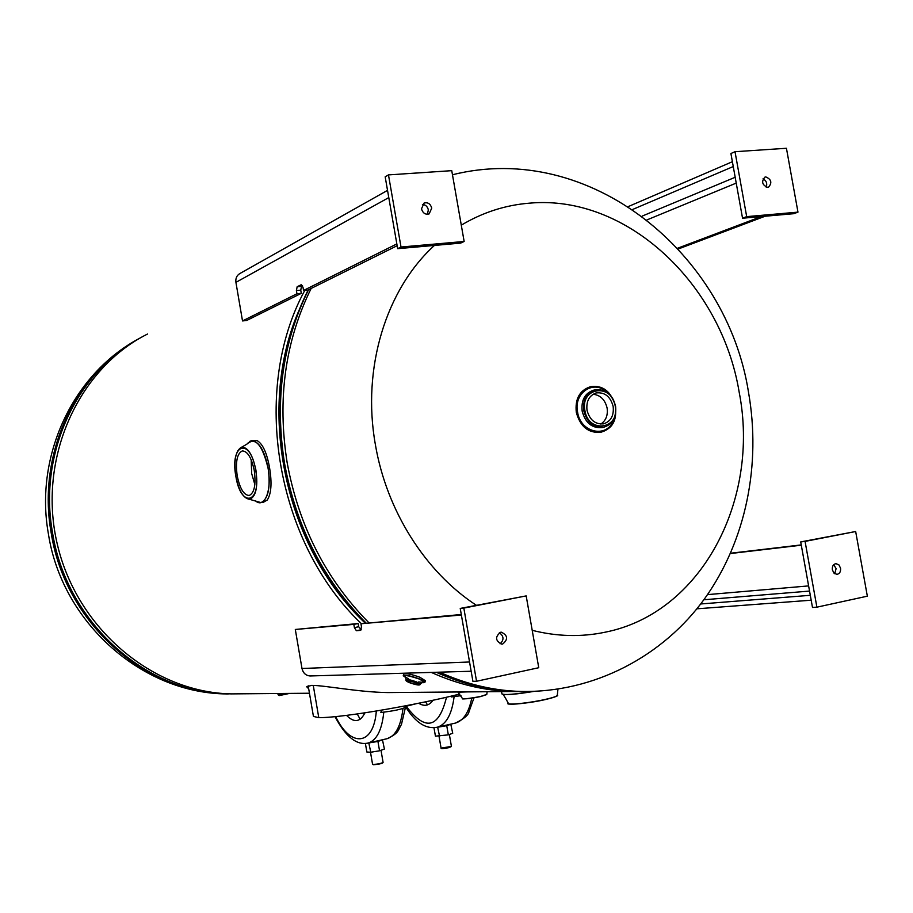 <?xml version="1.0" encoding="UTF-8"?>
<svg xmlns="http://www.w3.org/2000/svg" width="913" height="913" viewBox="0 0 913 913"><rect width="100%" height="100%" fill="white"/><g stroke="black" fill="none" stroke-linecap="round" stroke-linejoin="round"><path stroke-width="1.37" d="M402.907 692.431L387.877 692.568C358.238 692.202 324.674 685.286 311.573 685.389L306.688 686.759L308.697 688.767M304.805 290.345C250.356 390.433 275.715 542.276 361.377 623.67M431.324 672.413C457.858 684.385 484.735 690.753 511.965 691.518L521.745 691.54M298.037 312.577C256.051 411.523 285.484 548.279 365.052 622.963M147.575 334.01C77.993 368.795 37.228 458.942 57.234 543.931C76.795 629.011 153.338 692.568 231.331 693.891L242.344 693.8M476.358 605.273C425.561 572.131 386.576 510.938 375.357 444.494C361.674 368.053 386.096 289.375 434.428 245.426M461.293 225.157C482.68 212.398 505.437 205.06 529.574 203.154C627.128 194.298 721.59 284.411 739.176 392.202C760.232 499.457 701.755 613.068 605.182 632.195C581.41 637.194 557.09 636.578 532.211 630.335M459.73 694.028C422.993 703.535 345.981 717.641 318.785 717.675L313.433 716.42L308.172 685.731M405.783 706.354L415.826 703.809M433.036 700.225C429.156 705.749 424.362 706.753 418.656 703.238M451.604 696.026L451.262 696.95L460.951 695.683M346.563 715.404C353.867 722.754 359.79 722.251 364.344 713.898L364.938 712.825M379.614 710.462L381.497 710.702L380.858 712.482C393.48 711.022 401.652 709.31 405.383 707.335L405.132 705.886M381.497 710.702L380.789 710.268M450.771 724.146L452.734 733.276L448.329 734.862L435.433 736.163L433.972 727.752M439.575 736.312L437.635 727.147M448.329 734.862L446.742 725.698L437.989 727.159M451.159 724.157L446.742 725.698M382.467 739.758L384.407 749.082L379.546 750.783L370.769 752.244L366.855 752.015L365.394 743.479M370.769 752.244L368.806 742.885M379.546 750.783L377.936 741.436L369.16 742.897M382.798 739.77L377.936 741.436M251.178 459.741L251.691 473.607L254.841 484.541M254.282 470.651C256.074 484.7 254.385 492.974 249.215 495.474C243.874 495.211 239.868 488.638 237.186 475.73C235.383 461.738 237.083 453.464 242.31 450.919C247.571 451.159 251.566 457.733 254.282 470.651M251.828 440.659L257.089 440.602C262.75 443.832 266.916 452.928 269.586 467.89C272.074 483 271.298 493.716 267.258 500.027L263.401 502.23M613.159 406.468C610.455 396.596 604.851 392.076 596.337 392.898C589.205 395.409 586.089 401.172 587.002 410.199C589.65 419.934 595.162 424.488 603.539 423.837C610.865 421.429 614.072 415.643 613.159 406.468M600.8 424.054C605.947 420.608 608.047 415.267 607.111 408.043C605.045 399.654 600.366 395.055 593.073 394.256M615.647 413.532C614.78 438.662 580.451 437.761 576.879 412.105C571.915 389.109 599.419 376.67 611.151 396.185M615.659 413.486C614.403 423.643 609.542 429.863 601.051 432.157C588.794 433.047 580.725 426.371 576.856 412.117C575.521 398.913 580.063 390.456 590.483 386.735C598.643 385.229 605.547 388.39 611.185 396.231M601.678 432.009L600.469 432.306C588.223 433.184 580.154 426.508 576.286 412.265C574.962 399.061 579.493 390.616 589.912 386.895L589.981 386.884M289.159 693.401L279.31 695.569L278.362 695.033L288.599 693.401M277.369 693.503L278.819 695.09L288.508 693.401M410.53 682.776C414.548 684.214 417.024 684.716 417.96 684.259L415.369 682.684C411.341 681.246 408.853 680.756 407.928 681.201L410.53 682.776M408.647 678.85L405.555 677.241L406.08 679.82C405.395 680.562 406.65 681.532 409.823 682.787C416.716 685.161 420.197 685.629 420.254 684.191L416.602 681.92C410.896 679.888 407.392 679.181 406.08 679.82L406.08 679.82C407.381 679.215 410.884 679.923 416.59 681.954L420.242 684.225M403.329 676.019L403.249 675.7C405.258 674.718 410.61 675.78 419.329 678.895L424.648 682.593M403.249 675.7L403.763 674.056C405.76 673.064 411.112 674.125 419.832 677.241L425.378 680.71M405.988 677.88C401.321 674.205 405.76 674.559 419.318 678.918C425.857 681.783 426.554 683.027 421.407 682.627M302.557 285.803L301.53 286.328L300.754 290.163L301.301 293.335L296.942 293.769L296.394 290.585L297.159 286.75L301.313 284.673L302.99 287.264L303.538 290.471L396.847 243.919M397.155 245.711L307.932 290.049L303.538 290.471M387.534 190.361L239.948 273.501C236.775 275.372 235.428 278.328 235.919 282.357L242.516 320.931L246.647 320.497L301.301 293.335M242.516 320.931L296.942 293.769M421.486 208.872L424.066 203.074C427.82 202.07 430.388 203.736 431.758 208.073L429.144 213.893C425.401 214.863 422.856 213.186 421.486 208.872M422.422 204.455C425.492 204.672 427.467 206.475 428.345 209.853L427.387 214.293M451.752 170.663L464.146 241.477L401.012 247.024L388.47 174.897L451.752 170.663M401.012 247.024L397.669 248.678L460.631 243.12L464.146 241.477M397.669 248.678L385.172 176.814L388.47 174.897M678.313 248.975L765.094 216.233M632.698 209.442L733.253 166.543M628.327 206.555L732.386 161.715M677.629 248.222L761.339 216.564M765.79 176.917C771.382 179.347 772.295 182.771 768.529 187.199L767.685 187.382C762.104 184.985 761.18 181.561 764.911 177.111L765.79 176.917M763.04 178.811C766.395 180.683 767.456 183.467 766.224 187.188M797.973 212.124L746.686 216.632L735.022 151.706L786.435 148.271L797.973 212.124L793.728 213.699L742.543 218.218L746.686 216.632M742.543 218.218L730.914 153.51L735.022 151.706M730.48 553.529L801.306 545.198M730.605 553.232L801.249 544.913M696.893 608.811L811.189 600.206M700.693 603.972L810.31 595.31M840.553 568.16C840.862 571.709 839.663 573.775 836.947 574.368L834.025 573.17L832.348 569.849C832.04 566.311 833.238 564.245 835.931 563.652L838.864 564.827L840.553 568.16M833.706 564.702L836.114 568.594L834.733 573.741M816.895 607.168L805.072 541.398L855.664 531.514L867.35 596.178L816.895 607.168L812.49 607.476L800.712 541.923L805.072 541.398M800.712 541.923L855.664 531.514M310.705 675.951L310.089 675.962C305.798 675.586 303.093 673.086 301.986 668.487L295.31 629.468L353.833 624.378L354.392 627.596L356.355 630.7L360.624 630.358L361.502 627.003L360.943 623.762L461.373 615.02M295.31 629.468L358.158 623.545L358.706 626.752L354.392 627.596M358.706 626.752L361.297 629.799M461.293 614.506L360.943 623.762M358.158 623.545L353.833 624.378M502.641 644.053L501.785 644.144C495.314 640.835 494.914 636.875 500.586 632.264L501.374 632.184C507.879 635.437 508.301 639.385 502.641 644.053M463.827 608.081L526.185 595.904L538.75 667.711L476.552 681.258L463.827 608.081L460.232 608.423L526.185 595.904M460.232 608.423L472.911 681.326L476.552 681.258M499.354 632.709C503.919 636.156 504.159 639.865 500.096 643.836M452.471 174.748C590.369 140.282 727.079 254.122 748.523 392.35C761.168 464.363 746.263 540.279 704.836 598.403C663.203 656.173 594.112 692.967 520.718 691.438C493.317 690.673 466.269 684.248 439.564 672.173M368.749 622.609C325.998 579.299 298.802 526.002 287.161 462.72C277.118 399.266 285.118 341.177 311.15 288.451M308.526 289.752C282.539 342.329 274.551 400.236 284.559 463.496C296.166 526.561 323.282 579.687 365.919 622.86M436.551 672.265C463.199 684.294 490.19 690.696 517.523 691.461L527.029 691.495M139.643 338.289C75.962 371.648 36.999 453.259 51.105 532.393C64.812 622.54 145.27 693.732 226.766 693.926L228.421 693.914C146.776 693.72 66.147 622.358 52.418 532.005C38.22 452.449 77.559 370.438 141.663 337.182M318.785 717.675L313.262 685.401M425.618 701.8L427.478 704.893M454.469 723.301L455.461 723.073C463.462 720.665 468.894 712.357 471.759 698.16M454.115 696.665C451.912 714.171 446.32 724.363 437.316 727.227L455.461 723.073C464.066 718.793 468.563 715.005 468.985 711.706L474.007 697.817M406.251 706.274C425.355 731.541 438.776 728.528 446.503 697.224M357.268 713.955L360.133 719.261M386.199 738.902L387.135 738.697C395.66 735.946 400.944 725.892 402.975 708.499M383.791 712.208C381.919 729.978 376.738 740.249 368.259 743.011L367.357 743.216M335.71 716.659C350.444 747.736 373.668 746.263 376.327 711.01M439.039 736.3L441.082 748.146L451.421 746.378L448.694 747.701L441.515 748.306M451.079 746.686L448.705 747.69C443.262 748.706 440.728 748.854 441.093 748.146M372.561 764.272L373.12 764.455C377.708 764.192 381.041 763.519 383.095 762.423L383.095 762.423C382.821 763.382 379.58 764.147 373.383 764.717L372.561 764.272L370.495 752.232M382.752 762.732C381.394 763.736 378.302 764.398 373.474 764.717M557.09 695.672C556.405 696.608 552.639 697.863 545.814 699.449C531.343 702.827 509.58 705.281 508.678 703.683M557.284 695.329C559.11 695.558 555.287 696.939 545.803 699.449C527.2 703.946 503.953 705.053 508.37 703.421C507.948 705.293 530.693 702.827 545.86 699.29C553.187 697.589 556.998 696.265 557.284 695.329L557.957 689.132M534.231 691.346C516.404 694.291 505.711 695.227 502.161 694.165L501.933 693.846C504.044 695.215 514.51 694.405 533.329 691.381M508.37 703.398C504.752 696.516 502.686 693.435 502.161 694.165L502.002 693.971M255.697 470.229C250.288 436.46 229.665 443.764 235.839 476.141C240.781 508.895 261.803 503.816 255.697 470.229M237.665 450.919L241.443 447.21C247.754 446.845 252.581 454.503 255.937 470.184C258.048 487.245 255.902 496.946 249.511 499.308L244.467 496.855M255.423 500.849L255.651 501.02C264.736 508.792 272.097 490.03 268.045 468.118C262.293 444.54 255.229 436.562 246.841 444.186L241.808 447.119M249.58 441.436L251.406 440.728C258.79 441.036 264.382 450.155 268.182 468.095C270.647 487.633 268.251 499.137 260.992 502.595L258.607 502.515M615.236 406.171C620.144 429.201 588.371 434.017 584.891 410.496C580.109 387.18 611.938 382.935 615.236 406.171M615.442 406.194C616.549 417.321 612.657 424.328 603.755 427.227C593.633 427.98 586.979 422.479 583.784 410.713C582.688 399.803 586.431 392.83 595.036 389.794C605.342 388.755 612.132 394.211 615.43 406.148M595.036 389.794C605.49 388.767 612.338 394.211 615.579 406.148C616.709 417.23 612.771 424.26 603.755 427.227L602.112 427.626C592.001 428.38 585.359 422.89 582.163 411.135C581.067 400.248 584.811 393.286 593.416 390.25L594.123 390.045M613.707 419.409C607.955 438.697 580.485 433.321 577.564 412.014C573.478 392.978 593.576 379.374 606.597 391.997M457.904 691.974L466.44 691.894M467.33 691.894L457.984 692.191M457.927 692.111L462.457 698.525C464.763 699.096 470.857 698.399 480.729 696.414L486.789 694.428L487.131 691.723M486.629 694.61L480.683 696.551C471.188 698.456 465.185 699.164 462.674 698.673M279.412 695.558L288.303 693.686M409.88 682.787C404.733 679.9 406.776 679.865 416.031 682.673C421.144 685.56 419.09 685.595 409.88 682.787M405.84 677.594C402.622 674.57 406.993 675.004 418.953 678.918C425.846 682.068 425.743 683.084 418.645 681.988M300.754 290.163L296.394 290.585M301.53 286.328L297.159 286.75M235.919 282.357L388.79 197.585M642.09 216.13L735.182 177.27M646.997 219.896L736.232 183.102M703.843 599.773L809.546 591.076M707.518 594.625L808.621 585.906M301.986 668.487L469.544 661.993M360.681 629.844L356.355 630.7M511.965 691.518L387.877 692.568M309.461 693.229L231.331 693.891M520.718 691.438L517.523 691.461C490.041 690.696 462.937 684.294 436.231 672.265M365.417 622.906C322.711 579.755 295.572 526.698 284 463.736C273.991 400.556 282.037 342.626 308.149 289.935M226.766 693.926C141.663 693.435 61.753 622.038 48.355 533.603C34.466 455.895 73.017 373.725 139.278 338.495M405.714 706.947C415.506 722.674 426.029 729.441 437.316 727.227M335.048 716.728C345.776 736.905 356.846 745.67 368.259 743.011L387.135 738.697C399.746 732.774 397.794 730.046 401.435 724.523L405.84 705.749M451.421 746.389L449.367 734.486M364.013 714.571L363.739 713.007M383.095 762.423L381.006 750.269M501.922 693.8L501.534 691.598M241.443 447.21C235.577 450.771 233.705 460.414 235.828 476.141C238.761 490.646 243.315 498.372 249.511 499.308L260.992 502.595L263.834 502.161M251.406 440.728L247.332 443.501M595.573 393.115L596.337 392.898M601.051 432.157L600.469 432.306M590.483 386.735L589.912 386.895M486.789 694.428L480.683 696.551C467.091 698.81 461.019 699.472 462.457 698.536M424.899 682.319L425.39 680.664M418.668 681.943L422.217 682.331L420.265 684.157M310.089 675.962L471.154 671.249"/></g></svg>

